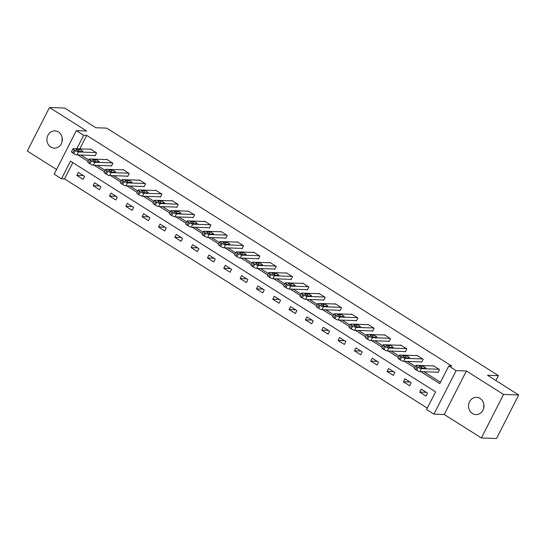 <?xml version="1.0" encoding="UTF-8"?>
<svg xmlns="http://www.w3.org/2000/svg" width="546" height="546" viewBox="0 0 546 546"><rect width="100%" height="100%" fill="white"/><g stroke="black" fill="none" stroke-linecap="round" stroke-linejoin="round"><path stroke-width="0.82" d="M50.778 147.051A8.64 7.719 -88 0 0 54.313 148.157A8.64 7.719 -88 0 0 62.032 141.837A8.64 7.719 -88 0 0 58.449 131.995A8.64 7.719 -88 0 0 54.907 130.89A8.64 7.719 -88 0 0 47.195 137.21A8.64 7.719 -88 0 0 50.778 147.051M472.413 413.486A8.64 7.719 -88 0 0 475.955 414.591A8.64 7.719 -88 0 0 483.667 408.272A8.64 7.719 -88 0 0 480.084 398.43A8.64 7.719 -88 0 0 476.549 397.324A8.64 7.719 -88 0 0 468.83 403.637A8.64 7.719 -88 0 0 472.413 413.486M72.816 162.619L64.524 178.897L61.493 178.788L54.17 174.16L76.344 130.637L83.668 135.272L76.788 148.778M495.898 380.555L498.402 375.628L106.709 128.119L95.809 127.744L64.612 108.033L49.474 107.507L27.3 151.03L56.538 169.506M498.402 375.628L487.51 375.259L518.7 394.97L496.526 438.493L481.388 437.967L503.562 394.444L466.4 370.966L456.108 370.611L433.933 414.134L426.603 409.507L435.599 391.857L70.482 161.145L61.493 178.788M466.4 370.966L444.226 414.489L481.388 437.967M444.226 414.489L433.933 414.134M64.524 178.897L427.306 408.135M518.7 394.97L503.562 394.444M427.525 393.113L421.239 389.141L419.744 392.083L426.023 396.055L427.525 393.113M411.193 382.794L404.914 378.822L403.412 381.763L409.691 385.735L411.193 382.794M394.86 372.474L388.581 368.509L387.087 371.444L393.366 375.416L394.86 372.474M378.535 362.155L372.249 358.19L370.754 361.131L377.033 365.097L378.535 362.155M362.203 351.836L355.924 347.87L354.422 350.812L360.708 354.777L362.203 351.836M345.871 341.516L339.592 337.551L338.097 340.492L344.376 344.458L345.871 341.516M329.545 331.204L323.266 327.231L321.765 330.173L328.044 334.138L329.545 331.204M313.213 320.884L306.934 316.912L305.439 319.854L311.718 323.826L313.213 320.884M296.887 310.565L290.602 306.593L289.107 309.534L295.386 313.506L296.887 310.565M280.555 300.245L274.276 296.273L272.775 299.215L279.061 303.187L280.555 300.245M264.223 289.926L257.944 285.961L256.449 288.895L262.728 292.868L264.223 289.926M247.898 279.607L241.619 275.641L240.117 278.583L246.396 282.548L247.898 279.607M231.565 269.287L225.286 265.322L223.785 268.263L230.071 272.229L231.565 269.287M215.24 258.968L208.954 255.002L207.46 257.944L213.739 261.909L215.24 258.968M198.908 248.648L192.629 244.683L191.127 247.625L197.406 251.59L198.908 248.648M182.576 238.336L176.297 234.364L174.802 237.305L181.081 241.271L182.576 238.336M166.25 228.016L159.971 224.044L158.47 226.986L164.749 230.958L166.25 228.016M149.918 217.697L143.639 213.725L142.137 216.666L148.423 220.639L149.918 217.697M133.593 207.378L127.307 203.405L125.812 206.347L132.091 210.319L133.593 207.378M117.26 197.058L110.981 193.093L109.48 196.028L115.759 200L117.26 197.058M100.928 186.739L94.649 182.774L93.154 185.715L99.433 189.68L100.928 186.739M84.603 176.419L78.324 172.454L76.822 175.396L83.101 179.361L84.603 176.419M420.795 371.621L439.789 383.626L448.785 365.984L451.808 366.086L86.698 135.374L79.812 148.881M80.904 155.037L88.793 160.019M97.236 165.356L105.119 170.338M113.561 175.675L121.451 180.658M129.893 185.995L137.783 190.977M146.219 196.314L154.109 201.297M162.551 206.627L170.441 211.616M178.883 216.946L186.773 221.935M195.209 227.266L203.098 232.255M211.541 237.585L219.431 242.567M227.866 247.904L235.756 252.887M244.198 258.224L252.088 263.206M260.531 268.543L268.42 273.526M276.856 278.863L284.746 283.845M293.188 289.175L301.078 294.164M309.521 299.495L317.403 304.484M325.846 309.814L333.736 314.803M342.178 320.133L350.068 325.116M358.504 330.453L366.393 335.435M374.836 340.772L382.726 345.755M391.168 351.092L399.051 356.074M407.493 361.411L415.383 366.393M423.826 371.73L440.486 382.255M437.489 372.195L438.008 372.529L439.51 369.587L433.231 365.615L433.074 365.922M421.157 361.875L421.683 362.21L423.177 359.268L416.898 355.303L416.741 355.61M404.825 351.563L405.35 351.89L406.852 348.949L400.566 344.983L400.409 345.29M388.499 341.243L389.018 341.571L390.52 338.629L384.241 334.664L384.084 334.971M372.167 330.924L372.693 331.251L374.187 328.31L367.908 324.344L367.751 324.652M355.842 320.604L356.361 320.932L357.862 317.99L351.583 314.025L351.426 314.332M339.51 310.285L340.035 310.613L341.53 307.678L335.251 303.706L335.094 304.013M323.177 299.966L323.703 300.3L325.204 297.358L318.919 293.386L318.762 293.693M306.852 289.646L307.371 289.981L308.872 287.039L302.593 283.067L302.436 283.374M290.52 279.327L291.045 279.661L292.54 276.72L286.261 272.747L286.104 273.061M274.194 269.007L274.713 269.342L276.215 266.4L269.936 262.435L269.779 262.742M257.862 258.695L258.388 259.022L259.882 256.081L253.603 252.115L253.446 252.423M241.53 248.375L242.055 248.703L243.557 245.761L237.271 241.796L237.114 242.103M225.205 238.056L225.723 238.384L227.225 235.442L220.946 231.477L220.789 231.784M208.872 227.737L209.398 228.064L210.893 225.129L204.614 221.157L204.457 221.464M192.54 217.417L193.066 217.752L194.567 214.81L188.131 211.145M176.215 207.098L176.74 207.432L178.235 204.491L171.956 200.519L171.799 200.826M159.882 196.778L160.408 197.113L161.909 194.171L155.624 190.199L155.467 190.506M143.557 186.459L144.076 186.793L145.577 183.852L139.298 179.887L139.141 180.194M127.225 176.146L127.75 176.474L129.245 173.532L122.966 169.567L122.809 169.874M110.893 165.827L111.418 166.155L112.92 163.213L106.634 159.248L106.477 159.555M94.567 155.508L95.093 155.835L96.587 152.894L90.308 148.928L90.151 149.235M76.344 130.637L86.637 130.992L49.474 107.507M86.698 135.374L83.668 135.272M448.785 365.984L456.108 370.611M77.873 154.934L88.097 161.391M94.205 165.254L104.422 171.71M110.538 175.566L120.755 182.03M126.863 185.886L137.087 192.349M143.195 196.205L153.412 202.662M159.521 206.525L169.745 212.981M175.853 216.844L186.07 223.3M192.185 227.163L202.402 233.62M208.511 237.483L218.734 243.939M224.843 247.802L235.06 254.259M241.175 258.121L251.392 264.578M257.5 268.434L267.717 274.897M273.833 278.753L284.05 285.21M290.158 289.073L300.382 295.529M306.49 299.392L316.707 305.849M322.822 309.712L333.04 316.168M339.148 320.031L349.365 326.488M355.48 330.35L365.697 336.807M371.806 340.67L382.029 347.126M388.138 350.989L398.355 357.446M404.47 361.302L414.687 367.765M426.249 392.308L419.744 392.083M409.916 381.988L403.412 381.763M393.591 371.669L387.087 371.444M377.259 361.35L370.754 361.131M360.933 351.03L354.422 350.812M344.601 340.718L338.097 340.492M328.269 330.398L321.765 330.173M311.943 320.079L305.439 319.854M295.611 309.759L289.107 309.534M279.286 299.44L272.775 299.215M262.954 289.121L256.449 288.895M246.621 278.801L240.117 278.583M230.296 268.482L223.785 268.263M213.964 258.169L207.46 257.944M197.632 247.85L191.127 247.625M181.306 237.53L174.802 237.305M164.974 227.211L158.47 226.986M148.649 216.892L142.137 216.666M132.316 206.572L125.812 206.347M115.984 196.253L109.48 196.028M99.659 185.933L93.154 185.715M83.326 175.614L76.822 175.396M483.763 407.882A8.64 7.719 92 0 1 483.879 404.552M62.121 141.448A8.64 7.719 92 0 1 62.237 138.118M438.984 369.253L421.416 368.652A2.703 0.56 27 0 1 418.106 367.287L417.062 366.625A2.703 0.56 27 0 1 415.868 365.445A2.703 0.56 27 0 1 416.182 365.342L433.749 365.95M415.868 365.445L414.366 368.386A2.703 0.56 -153 0 0 415.561 369.567L416.612 370.229A2.703 0.56 -153 0 0 419.915 371.594L438.165 372.222M422.652 368.134A2.157 0.45 -153 0 1 420.379 367.26A2.157 0.45 -153 0 1 419.055 366.093A2.157 0.45 -153 0 1 419.301 366.018L422.208 366.113A2.157 0.45 -153 0 1 424.481 366.987A2.157 0.45 -153 0 1 425.805 368.154A2.157 0.45 -153 0 1 425.559 368.229L422.652 368.134M422.659 358.94L405.084 358.333A2.703 0.56 27 0 1 401.781 356.968L400.73 356.306A2.703 0.56 27 0 1 399.535 355.125A2.703 0.56 27 0 1 399.849 355.03L417.424 355.63M399.535 355.125L398.041 358.067A2.703 0.56 -153 0 0 399.235 359.248L400.279 359.91A2.703 0.56 -153 0 0 403.583 361.275L421.84 361.902M406.32 357.814A2.157 0.45 -153 0 1 404.047 356.941A2.157 0.45 -153 0 1 402.723 355.774A2.157 0.45 -153 0 1 402.968 355.699L405.876 355.794A2.157 0.45 -153 0 1 408.155 356.668A2.157 0.45 -153 0 1 409.48 357.835A2.157 0.45 -153 0 1 409.227 357.91L406.32 357.814M406.326 348.621L388.752 348.014A2.703 0.56 27 0 1 385.449 346.649L384.404 345.987A2.703 0.56 27 0 1 383.21 344.806A2.703 0.56 27 0 1 383.517 344.71L401.092 345.311M383.21 344.806L381.709 347.747A2.703 0.56 -153 0 0 382.903 348.928L383.954 349.59A2.703 0.56 -153 0 0 387.257 350.955L405.507 351.583M389.994 347.495A2.157 0.45 -153 0 1 387.715 346.621A2.157 0.45 -153 0 1 386.391 345.454A2.157 0.45 -153 0 1 386.643 345.379L389.551 345.475A2.157 0.45 -153 0 1 391.823 346.348A2.157 0.45 -153 0 1 393.147 347.515A2.157 0.45 -153 0 1 392.902 347.597L389.994 347.495M389.994 338.302L372.427 337.694A2.703 0.56 27 0 1 369.123 336.329L368.072 335.667A2.703 0.56 27 0 1 366.878 334.486A2.703 0.56 27 0 1 367.192 334.391L384.759 334.991M366.878 334.486L365.383 337.428A2.703 0.56 -153 0 0 366.578 338.609L367.622 339.271A2.703 0.56 -153 0 0 370.925 340.636L389.175 341.264M373.662 337.175A2.157 0.45 -153 0 1 371.389 336.302A2.157 0.45 -153 0 1 370.065 335.135A2.157 0.45 -153 0 1 370.311 335.06L373.218 335.162A2.157 0.45 -153 0 1 375.491 336.029A2.157 0.45 -153 0 1 376.815 337.196A2.157 0.45 -153 0 1 376.569 337.278L373.662 337.175M373.669 327.982L356.094 327.375A2.703 0.56 27 0 1 352.791 326.01L351.747 325.355A2.703 0.56 27 0 1 350.552 324.167A2.703 0.56 27 0 1 350.86 324.071L368.434 324.672M350.552 324.167L349.051 327.109A2.703 0.56 -153 0 0 350.245 328.289L351.29 328.951A2.703 0.56 -153 0 0 354.6 330.316L372.85 330.944M357.33 326.856A2.157 0.45 -153 0 1 355.057 325.989A2.157 0.45 -153 0 1 353.733 324.815A2.157 0.45 -153 0 1 353.985 324.74L356.893 324.843A2.157 0.45 -153 0 1 359.166 325.709A2.157 0.45 -153 0 1 360.49 326.877A2.157 0.45 -153 0 1 360.237 326.958L357.33 326.856M357.337 317.663L339.769 317.062A2.703 0.56 27 0 1 336.459 315.697L335.415 315.035A2.703 0.56 27 0 1 334.22 313.848A2.703 0.56 27 0 1 334.534 313.752L352.102 314.353M334.22 313.848L332.719 316.789A2.703 0.56 -153 0 0 333.913 317.977L334.964 318.632A2.703 0.56 -153 0 0 338.267 319.997L356.518 320.625M341.004 316.537A2.157 0.45 -153 0 1 338.732 315.67A2.157 0.45 -153 0 1 337.408 314.503A2.157 0.45 -153 0 1 337.653 314.421L340.561 314.523A2.157 0.45 -153 0 1 342.833 315.39A2.157 0.45 -153 0 1 344.157 316.564A2.157 0.45 -153 0 1 343.912 316.639L341.004 316.537M341.004 307.343L323.437 306.743A2.703 0.56 27 0 1 320.133 305.378L319.082 304.716A2.703 0.56 27 0 1 317.888 303.528A2.703 0.56 27 0 1 318.202 303.433L335.776 304.04M317.888 303.528L316.393 306.47A2.703 0.56 -153 0 0 317.588 307.657L318.632 308.319A2.703 0.56 -153 0 0 321.935 309.684L340.192 310.305M324.672 306.217A2.157 0.45 -153 0 1 322.399 305.351A2.157 0.45 -153 0 1 321.075 304.183A2.157 0.45 -153 0 1 321.321 304.102L324.228 304.204A2.157 0.45 -153 0 1 326.508 305.077A2.157 0.45 -153 0 1 327.832 306.245A2.157 0.45 -153 0 1 327.58 306.32L324.672 306.217M324.679 297.024L307.105 296.423A2.703 0.56 27 0 1 303.801 295.058L302.757 294.396A2.703 0.56 27 0 1 301.563 293.209A2.703 0.56 27 0 1 301.87 293.113L319.444 293.721M301.563 293.209L300.061 296.15A2.703 0.56 -153 0 0 301.255 297.338L302.307 298A2.703 0.56 -153 0 0 305.61 299.365L323.86 299.993M308.347 295.905A2.157 0.45 -153 0 1 306.067 295.031A2.157 0.45 -153 0 1 304.743 293.864A2.157 0.45 -153 0 1 304.996 293.782L307.903 293.885A2.157 0.45 -153 0 1 310.176 294.758A2.157 0.45 -153 0 1 311.5 295.925A2.157 0.45 -153 0 1 311.247 296L308.347 295.905M308.347 286.705L290.779 286.104A2.703 0.56 27 0 1 287.476 284.739L286.425 284.077A2.703 0.56 27 0 1 285.23 282.896A2.703 0.56 27 0 1 285.544 282.794L303.112 283.401M285.23 282.896L283.736 285.831A2.703 0.56 -153 0 0 284.93 287.019L285.974 287.681A2.703 0.56 -153 0 0 289.278 289.046L307.528 289.673M292.014 285.585A2.157 0.45 -153 0 1 289.742 284.712A2.157 0.45 -153 0 1 288.418 283.545A2.157 0.45 -153 0 1 288.663 283.47L291.571 283.565A2.157 0.45 -153 0 1 293.844 284.439A2.157 0.45 -153 0 1 295.168 285.606A2.157 0.45 -153 0 1 294.922 285.681L292.014 285.585M292.021 276.392L274.447 275.785A2.703 0.56 27 0 1 271.144 274.42L270.099 273.758A2.703 0.56 27 0 1 268.905 272.577A2.703 0.56 27 0 1 269.212 272.474L286.786 273.082M268.905 272.577L267.404 275.518A2.703 0.56 -153 0 0 268.598 276.699L269.642 277.361A2.703 0.56 -153 0 0 272.952 278.726L291.202 279.354M275.682 275.266A2.157 0.45 -153 0 1 273.41 274.392A2.157 0.45 -153 0 1 272.085 273.225A2.157 0.45 -153 0 1 272.338 273.15L275.239 273.246A2.157 0.45 -153 0 1 277.518 274.119A2.157 0.45 -153 0 1 278.842 275.286A2.157 0.45 -153 0 1 278.59 275.361L275.682 275.266M275.689 266.073L258.115 265.465A2.703 0.56 27 0 1 254.811 264.1L253.767 263.438A2.703 0.56 27 0 1 252.573 262.257A2.703 0.56 27 0 1 252.887 262.162L270.454 262.762M252.573 262.257L251.071 265.199A2.703 0.56 -153 0 0 252.266 266.38L253.317 267.042A2.703 0.56 -153 0 0 256.62 268.407L274.87 269.035M259.357 264.947A2.157 0.45 -153 0 1 257.084 264.073A2.157 0.45 -153 0 1 255.76 262.906A2.157 0.45 -153 0 1 256.006 262.831L258.913 262.926A2.157 0.45 -153 0 1 261.186 263.8A2.157 0.45 -153 0 1 262.51 264.967A2.157 0.45 -153 0 1 262.264 265.049L259.357 264.947M259.357 255.753L241.789 255.146A2.703 0.56 27 0 1 238.486 253.781L237.435 253.119A2.703 0.56 27 0 1 236.241 251.938A2.703 0.56 27 0 1 236.555 251.843L254.129 252.443M236.241 251.938L234.746 254.88A2.703 0.56 -153 0 0 235.94 256.06L236.984 256.722A2.703 0.56 -153 0 0 240.288 258.087L258.545 258.715M243.025 254.627A2.157 0.45 -153 0 1 240.752 253.754A2.157 0.45 -153 0 1 239.428 252.586A2.157 0.45 -153 0 1 239.674 252.511L242.581 252.614A2.157 0.45 -153 0 1 244.854 253.48A2.157 0.45 -153 0 1 246.185 254.648A2.157 0.45 -153 0 1 245.932 254.729L243.025 254.627M243.031 245.434L225.457 244.826A2.703 0.56 27 0 1 222.154 243.461L221.11 242.806A2.703 0.56 27 0 1 219.915 241.619A2.703 0.56 27 0 1 220.222 241.523L237.797 242.124M219.915 241.619L218.414 244.56A2.703 0.56 -153 0 0 219.608 245.741L220.659 246.403A2.703 0.56 -153 0 0 223.962 247.768L242.212 248.396M226.699 244.308A2.157 0.45 -153 0 1 224.42 243.441A2.157 0.45 -153 0 1 223.096 242.267A2.157 0.45 -153 0 1 223.348 242.192L226.256 242.294A2.157 0.45 -153 0 1 228.528 243.161A2.157 0.45 -153 0 1 229.852 244.328A2.157 0.45 -153 0 1 229.6 244.41L226.699 244.308M226.699 235.114L209.132 234.507A2.703 0.56 27 0 1 205.822 233.149L204.777 232.487A2.703 0.56 27 0 1 203.583 231.299A2.703 0.56 27 0 1 203.897 231.204L221.464 231.804M203.583 231.299L202.088 234.241A2.703 0.56 -153 0 0 203.283 235.428L204.327 236.084A2.703 0.56 -153 0 0 207.63 237.449L225.88 238.076M210.367 233.988A2.157 0.45 -153 0 1 208.094 233.122A2.157 0.45 -153 0 1 206.77 231.954A2.157 0.45 -153 0 1 207.016 231.873L209.923 231.975A2.157 0.45 -153 0 1 212.196 232.842A2.157 0.45 -153 0 1 213.52 234.009A2.157 0.45 -153 0 1 213.274 234.091L210.367 233.988M210.374 224.795L192.799 224.194A2.703 0.56 27 0 1 189.496 222.829L188.445 222.167A2.703 0.56 27 0 1 187.258 220.98A2.703 0.56 27 0 1 187.565 220.884L205.139 221.492M187.258 220.98L185.756 223.921A2.703 0.56 -153 0 0 186.95 225.109L187.995 225.771A2.703 0.56 -153 0 0 191.305 227.129L209.555 227.757M194.035 223.669A2.157 0.45 -153 0 1 191.762 222.802A2.157 0.45 -153 0 1 190.438 221.635A2.157 0.45 -153 0 1 190.69 221.553L193.591 221.656A2.157 0.45 -153 0 1 195.871 222.522A2.157 0.45 -153 0 1 197.195 223.696A2.157 0.45 -153 0 1 196.942 223.771L194.035 223.669M194.042 214.476L176.467 213.875A2.703 0.56 27 0 1 173.164 212.51L172.12 211.848A2.703 0.56 27 0 1 170.925 210.66A2.703 0.56 27 0 1 171.239 210.565L188.807 211.172M170.925 210.66L169.424 213.602A2.703 0.56 -153 0 0 170.618 214.79L171.669 215.452A2.703 0.56 -153 0 0 174.973 216.817L193.223 217.438M177.709 213.35A2.157 0.45 -153 0 1 175.437 212.483A2.157 0.45 -153 0 1 174.106 211.316A2.157 0.45 -153 0 1 174.358 211.234L177.266 211.336A2.157 0.45 -153 0 1 179.538 212.21A2.157 0.45 -153 0 1 180.863 213.377A2.157 0.45 -153 0 1 180.617 213.452L177.709 213.35M177.709 204.156L160.142 203.556A2.703 0.56 27 0 1 156.839 202.191L155.787 201.529A2.703 0.56 27 0 1 154.593 200.348A2.703 0.56 27 0 1 154.907 200.245L172.481 200.853M154.593 200.348L153.098 203.283A2.703 0.56 -153 0 0 154.293 204.47L155.337 205.132A2.703 0.56 -153 0 0 158.64 206.497L176.897 207.125M161.377 203.037A2.157 0.45 -153 0 1 159.104 202.163A2.157 0.45 -153 0 1 157.78 200.996A2.157 0.45 -153 0 1 158.026 200.914L160.934 201.017A2.157 0.45 -153 0 1 163.206 201.89A2.157 0.45 -153 0 1 164.537 203.057A2.157 0.45 -153 0 1 164.285 203.132L161.377 203.037M161.384 193.837L143.81 193.236A2.703 0.56 27 0 1 140.506 191.871L139.462 191.209A2.703 0.56 27 0 1 138.268 190.028A2.703 0.56 27 0 1 138.575 189.926L156.149 190.534M138.268 190.028L136.766 192.97A2.703 0.56 -153 0 0 137.961 194.151L139.012 194.813A2.703 0.56 -153 0 0 142.315 196.178L160.565 196.806M145.052 192.718A2.157 0.45 -153 0 1 142.772 191.844A2.157 0.45 -153 0 1 141.448 190.677A2.157 0.45 -153 0 1 141.701 190.602L144.608 190.697A2.157 0.45 -153 0 1 146.881 191.571A2.157 0.45 -153 0 1 148.205 192.738A2.157 0.45 -153 0 1 147.952 192.813L145.052 192.718M145.052 183.524L127.484 182.917A2.703 0.56 27 0 1 124.174 181.552L123.13 180.89A2.703 0.56 27 0 1 121.935 179.709A2.703 0.56 27 0 1 122.249 179.607L139.817 180.214M121.935 179.709L120.441 182.651A2.703 0.56 -153 0 0 121.635 183.831L122.679 184.493A2.703 0.56 -153 0 0 125.983 185.858L144.233 186.486M128.719 182.398A2.157 0.45 -153 0 1 126.447 181.525A2.157 0.45 -153 0 1 125.123 180.357A2.157 0.45 -153 0 1 125.368 180.282L128.276 180.378A2.157 0.45 -153 0 1 130.549 181.252A2.157 0.45 -153 0 1 131.873 182.419A2.157 0.45 -153 0 1 131.627 182.494L128.719 182.398M128.726 173.205L111.152 172.597A2.703 0.56 27 0 1 107.849 171.232L106.798 170.57A2.703 0.56 27 0 1 105.603 169.39A2.703 0.56 27 0 1 105.917 169.294L123.492 169.895M105.603 169.39L104.109 172.331A2.703 0.56 -153 0 0 105.303 173.512L106.347 174.174A2.703 0.56 -153 0 0 109.65 175.539L127.907 176.167M112.387 172.079A2.157 0.45 -153 0 1 110.115 171.205A2.157 0.45 -153 0 1 108.791 170.038A2.157 0.45 -153 0 1 109.043 169.963L111.944 170.059A2.157 0.45 -153 0 1 114.223 170.932A2.157 0.45 -153 0 1 115.547 172.099A2.157 0.45 -153 0 1 115.295 172.181L112.387 172.079M112.394 162.885L94.82 162.278A2.703 0.56 27 0 1 91.516 160.913L90.472 160.251A2.703 0.56 27 0 1 89.278 159.07A2.703 0.56 27 0 1 89.592 158.975L107.159 159.575M89.278 159.07L87.776 162.012A2.703 0.56 -153 0 0 88.971 163.193L90.022 163.855A2.703 0.56 -153 0 0 93.325 165.22L111.575 165.847M96.062 161.759A2.157 0.45 -153 0 1 93.789 160.886A2.157 0.45 -153 0 1 92.458 159.719A2.157 0.45 -153 0 1 92.711 159.644L95.618 159.746A2.157 0.45 -153 0 1 97.891 160.613A2.157 0.45 -153 0 1 99.215 161.78A2.157 0.45 -153 0 1 98.969 161.862L96.062 161.759M96.062 152.566L78.494 151.959A2.703 0.56 27 0 1 75.191 150.594L74.14 149.938A2.703 0.56 27 0 1 72.946 148.751A2.703 0.56 27 0 1 73.26 148.655L90.834 149.256M72.946 148.751L71.451 151.692A2.703 0.56 -153 0 0 72.645 152.873L73.69 153.535A2.703 0.56 -153 0 0 76.993 154.9L95.243 155.528M79.73 151.44A2.157 0.45 -153 0 1 77.457 150.573A2.157 0.45 -153 0 1 76.133 149.399A2.157 0.45 -153 0 1 76.379 149.324L79.286 149.427A2.157 0.45 -153 0 1 81.559 150.293A2.157 0.45 -153 0 1 82.89 151.46A2.157 0.45 -153 0 1 82.637 151.542L79.73 151.44M419.915 371.594L421.416 368.652M416.612 370.229L418.106 367.287M415.561 369.567L417.062 366.625M422.208 366.113L421.375 367.751M403.583 361.275L405.084 358.333M400.279 359.91L401.781 356.968M399.235 359.248L400.73 356.306M405.876 355.794L405.043 357.439M387.257 350.955L388.752 348.014M383.954 349.59L385.449 346.649M382.903 348.928L384.404 345.987M389.551 345.475L388.711 347.12M370.925 340.636L372.427 337.694M367.622 339.271L369.123 336.329M366.578 338.609L368.072 335.667M373.218 335.162L372.386 336.8M354.6 330.316L356.094 327.375M351.29 328.951L352.791 326.01M350.245 328.289L351.747 325.355M356.893 324.843L356.053 326.481M338.267 319.997L339.769 317.062M334.964 318.632L336.459 315.697M333.913 317.977L335.415 315.035M340.561 314.523L339.721 316.161M321.935 309.684L323.437 306.743M318.632 308.319L320.133 305.378M317.588 307.657L319.082 304.716M324.228 304.204L323.396 305.842M305.61 299.365L307.105 296.423M302.307 298L303.801 295.058M301.255 297.338L302.757 294.396M307.903 293.885L307.064 295.522M289.278 289.046L290.779 286.104M285.974 287.681L287.476 284.739M284.93 287.019L286.425 284.077M291.571 283.565L290.738 285.203M272.952 278.726L274.447 275.785M269.642 277.361L271.144 274.42M268.598 276.699L270.099 273.758M275.239 273.246L274.406 274.891M256.62 268.407L258.115 265.465M253.317 267.042L254.811 264.1M252.266 266.38L253.767 263.438M258.913 262.926L258.074 264.571M240.288 258.087L241.789 255.146M236.984 256.722L238.486 253.781M235.94 256.06L237.435 253.119M242.581 252.614L241.748 254.252M223.962 247.768L225.457 244.826M220.659 246.403L222.154 243.461M219.608 245.741L221.11 242.806M226.256 242.294L225.416 243.932M207.63 237.449L209.132 234.507M204.327 236.084L205.822 233.149M203.283 235.428L204.777 232.487M209.923 231.975L209.091 233.613M191.305 227.129L192.799 224.194M187.995 225.771L189.496 222.829M186.95 225.109L188.445 222.167M193.591 221.656L192.758 223.294M174.973 216.817L176.467 213.875M171.669 215.452L173.164 212.51M170.618 214.79L172.12 211.848M177.266 211.336L176.426 212.974M158.64 206.497L160.142 203.556M155.337 205.132L156.839 202.191M154.293 204.47L155.787 201.529M160.934 201.017L160.101 202.655M142.315 196.178L143.81 193.236M139.012 194.813L140.506 191.871M137.961 194.151L139.462 191.209M144.608 190.697L143.769 192.335M125.983 185.858L127.484 182.917M122.679 184.493L124.174 181.552M121.635 183.831L123.13 180.89M128.276 180.378L127.443 182.023M109.65 175.539L111.152 172.597M106.347 174.174L107.849 171.232M105.303 173.512L106.798 170.57M111.944 170.059L111.111 171.703M93.325 165.22L94.82 162.278M90.022 163.855L91.516 160.913M88.971 163.193L90.472 160.251M95.618 159.746L94.779 161.384M76.993 154.9L78.494 151.959M73.69 153.535L75.191 150.594M72.645 152.873L74.14 149.938M79.286 149.427L78.453 151.065"/></g></svg>
